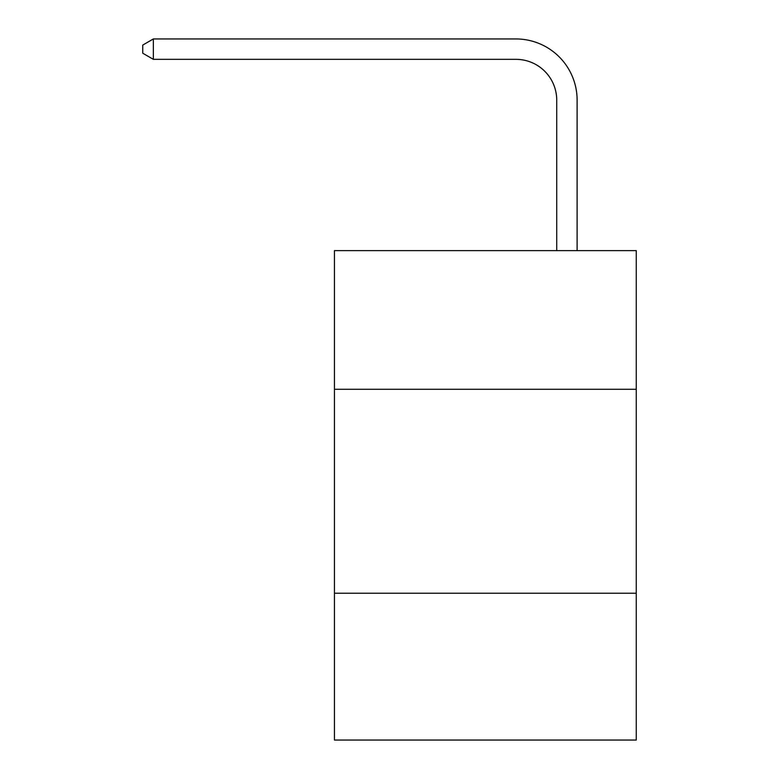 <?xml version="1.0" encoding="UTF-8"?>
<svg xmlns="http://www.w3.org/2000/svg" width="779" height="779" viewBox="0 0 779 779"><rect width="100%" height="100%" fill="white"/><g stroke="black" fill="none" stroke-linecap="round" stroke-linejoin="round"><path stroke-width="1.17" d="M636.248 389.296L636.248 250.624L334.444 250.624L334.444 389.296L636.248 389.296L636.248 740.05L334.444 740.05L334.444 389.296M636.248 593.218L334.444 593.218M556.722 250.624L556.722 100.131A40.781 40.781 125.1 0 0 515.932 59.34L153.356 59.34L142.752 53.225L142.752 45.065L153.356 38.95L515.932 38.95A61.181 61.181 -54.9 0 1 577.112 100.131L577.112 250.624M556.722 100.131A40.781 40.781 125.1 0 0 515.932 59.34A40.781 40.781 125.1 0 1 556.722 100.131A40.781 40.781 125.1 0 0 515.932 59.34A40.781 40.781 125.1 0 1 556.722 100.131A40.781 40.781 125.1 0 0 515.932 59.34A40.781 40.781 125.1 0 1 556.722 100.131A40.781 40.781 125.1 0 0 515.932 59.34M153.356 59.34L153.356 38.95L515.932 38.95"/></g></svg>
